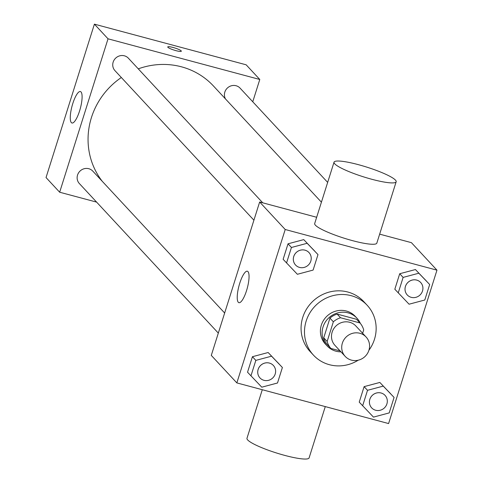 <?xml version="1.0" encoding="UTF-8"?>
<svg xmlns="http://www.w3.org/2000/svg" width="483" height="483" viewBox="0 0 483 483"><rect width="100%" height="100%" fill="white"/><g stroke="black" fill="none" stroke-linecap="round" stroke-linejoin="round"><path stroke-width="0.72" d="M359.877 333.276A14.255 13.56 -42.9 0 1 366.084 336.995A14.255 13.56 -42.9 0 1 364.876 356.635A14.255 13.56 -42.9 0 1 345.206 356.4A14.255 13.56 -42.9 0 1 343.968 339.7A14.255 13.56 -42.9 0 1 359.877 333.276M345.206 356.4L334.985 345.399A14.255 13.56 -42.9 0 1 333.747 328.7A14.255 13.56 -42.9 0 1 349.656 322.276A14.255 13.56 -42.9 0 1 355.862 325.995L366.084 336.995M330.855 348.43L327.444 344.765A19.35 18.414 -42.9 0 1 323.737 337.804L329.943 318.128L333.348 321.793L327.148 341.469A19.35 18.414 -42.9 0 0 330.855 348.43L340.104 350.906M362.642 333.288L363.699 329.925A19.35 18.414 -42.9 0 0 359.992 322.964L340.527 317.748A19.35 18.414 -42.9 0 0 333.348 321.793M359.992 322.964L356.587 319.299L337.122 314.083L340.527 317.748M329.943 318.128A19.35 18.414 -42.9 0 1 337.122 314.083M360.336 323.375A20.358 19.374 137.1 0 0 356.931 318.17A20.358 19.374 137.1 0 0 328.826 317.838A20.358 19.374 137.1 0 0 327.1 345.888A20.358 19.374 137.1 0 0 340.992 351.865M327.1 345.888L325.397 344.059A20.358 19.374 -42.9 0 1 323.634 320.199A20.358 19.374 -42.9 0 1 346.359 311.022A20.358 19.374 -42.9 0 1 355.228 316.341L356.931 318.17M323.737 337.804L327.148 341.469M358.229 360.197A36.648 34.873 -42.9 0 1 313.467 355.144A36.648 34.873 -42.9 0 1 310.291 312.199A36.648 34.873 -42.9 0 1 351.195 295.681A36.648 34.873 -42.9 0 1 367.158 305.25A36.648 34.873 -42.9 0 1 368.921 350.266M313.467 355.144L310.056 351.479A36.648 34.873 -42.9 0 1 306.88 308.534A36.648 34.873 -42.9 0 1 347.79 292.016A36.648 34.873 -42.9 0 1 363.753 301.585L367.158 305.25M394.08 397.418L379.837 382.445L364.116 386.635L359.231 402.134L373.474 417.113L389.195 412.917L394.08 397.418L383.248 386.11L367.521 390.306L362.636 405.805M282.392 367.497L268.15 352.518L252.428 356.714L247.537 372.212L261.78 387.185L277.502 382.995L282.392 367.497L271.555 356.188L255.833 360.378L250.943 375.877M236.845 382.904L388.598 423.561L436.964 270.16L285.212 229.503L236.845 382.904L211.288 355.397L259.655 201.997L285.212 229.503M429.677 284.517L415.434 269.544L399.713 273.734L394.828 289.232L409.071 304.205L424.792 300.015L429.677 284.517L418.846 273.209L403.124 277.399L398.233 292.897M317.989 254.589L303.747 239.616L288.025 243.806L283.135 259.311L297.377 274.284L313.099 270.088L317.989 254.589L307.152 243.287L291.43 247.477L286.546 262.975M379.656 234.146L411.413 242.659L436.964 270.16M316.661 217.272L259.655 201.997M247.978 271.609A16.289 4.299 105 0 1 246.934 289.347A16.289 4.299 105 0 1 238.922 302.684A16.289 4.299 105 0 1 238.988 285.839A16.289 4.299 105 0 1 247.356 271.217A16.289 4.299 105 0 1 247.978 271.609M396.169 181.765L376.825 243.124A32.578 5.132 -162.5 0 1 344.21 238.222A32.578 5.132 -162.5 0 1 314.687 223.532L334.037 162.173A32.578 5.132 -162.5 0 1 358.289 164.637A32.578 5.132 -162.5 0 1 396.169 181.765A32.578 5.132 -162.5 0 1 363.56 176.863A32.578 5.132 -162.5 0 1 334.037 162.173M262.287 389.721L246.976 438.292A32.578 5.132 17.5 0 0 284.855 455.427A32.578 5.132 17.5 0 0 309.108 457.884L325.282 406.595M138.277 68.846A73.295 69.751 -42.9 0 1 181.487 66.817A73.295 69.751 -42.9 0 1 213.42 85.956L321.418 202.184M102.239 181.276A73.295 69.751 -42.9 0 1 121.33 77.509M262.77 202.836L128.381 58.202A9.153 8.712 137.1 0 0 115.751 58.051A9.153 8.712 137.1 0 0 114.972 70.663L253.919 220.2M225.452 98.906A9.153 8.712 -42.9 0 1 226.503 88.981A9.153 8.712 -42.9 0 1 236.084 85.739A9.153 8.712 -42.9 0 1 240.075 88.129L327.661 182.387M218.322 333.101L79.375 183.57A9.153 8.712 -42.9 0 1 78.578 172.842A9.153 8.712 -42.9 0 1 88.8 168.718A9.153 8.712 -42.9 0 1 92.784 171.109L224.649 313.02M252.754 101.774L259.788 79.478L108.029 38.815L59.663 192.222L96.612 202.117M59.663 192.222L46.036 177.551L94.402 24.15L246.155 64.807L259.788 79.478M94.402 24.15L108.029 38.815M81.017 91.927A16.289 4.299 105 0 1 79.973 109.665A16.289 4.299 105 0 1 71.967 123.002A16.289 4.299 105 0 1 72.027 106.157A16.289 4.299 105 0 1 80.395 91.535A16.289 4.299 105 0 1 81.017 91.927M167.74 46.923A7.124 1.123 -162.5 0 1 173.047 47.467A7.124 1.123 -162.5 0 1 181.336 51.204A7.124 1.123 -162.5 0 1 174.2 50.135A7.124 1.123 -162.5 0 1 167.74 46.917A7.124 1.123 -162.5 0 1 173.047 47.461A7.124 1.123 -162.5 0 1 181.33 51.21M295.56 265.016L295.572 265.028A9.153 8.712 -42.9 0 1 294.781 254.306A9.153 8.712 -42.9 0 1 304.996 250.176A9.153 8.712 -42.9 0 1 308.969 252.555A9.153 8.712 -42.9 0 1 308.981 252.561L308.987 252.567A9.153 8.712 -42.9 0 1 308.208 265.179A9.153 8.712 -42.9 0 1 295.572 265.028A9.153 8.712 -42.9 0 1 295.56 265.016A9.153 8.712 -42.9 0 1 294.769 254.287A9.153 8.712 -42.9 0 1 304.984 250.164A9.153 8.712 -42.9 0 1 308.987 252.567M314.578 250.925L307.152 243.287M303.747 239.616L288.025 243.806L291.43 247.477M288.025 243.806L283.135 259.311M259.963 377.917L259.975 377.929A9.153 8.712 -42.9 0 1 259.184 367.207A9.153 8.712 -42.9 0 1 269.399 363.077A9.153 8.712 -42.9 0 1 273.372 365.456A9.153 8.712 -42.9 0 1 273.378 365.462L273.384 365.468A9.153 8.712 -42.9 0 1 272.611 378.08A9.153 8.712 -42.9 0 1 259.975 377.929A9.153 8.712 -42.9 0 1 259.963 377.917A9.153 8.712 -42.9 0 1 259.166 367.189A9.153 8.712 -42.9 0 1 269.387 363.065A9.153 8.712 -42.9 0 1 273.384 365.468M278.981 363.826L271.555 356.188M268.15 352.518L252.428 356.714L255.833 360.378M252.428 356.714L247.537 372.212M407.266 294.956L407.254 294.938A9.153 8.712 -42.9 0 1 407.254 294.938A9.153 8.712 -42.9 0 1 406.457 284.215A9.153 8.712 -42.9 0 1 416.678 280.086A9.153 8.712 -42.9 0 1 420.663 282.477A9.153 8.712 -42.9 0 1 420.669 282.483A9.153 8.712 -42.9 0 1 419.902 295.107A9.153 8.712 -42.9 0 1 407.266 294.956A9.153 8.712 -42.9 0 1 406.469 284.227A9.153 8.712 -42.9 0 1 416.69 280.104A9.153 8.712 -42.9 0 1 420.675 282.495L420.663 282.477M426.272 280.846L418.846 273.209M415.434 269.544L399.713 273.734L403.124 277.399M399.713 273.734L394.828 289.232M381.075 392.993A9.153 8.712 -42.9 0 1 385.066 395.378A9.153 8.712 -42.9 0 1 385.072 395.39A9.153 8.712 -42.9 0 1 384.299 408.008A9.153 8.712 -42.9 0 1 371.668 407.857A9.153 8.712 -42.9 0 1 371.65 407.845A9.153 8.712 -42.9 0 1 370.859 397.117A9.153 8.712 -42.9 0 1 381.075 392.993M390.675 393.754L383.248 386.11M379.837 382.445L364.116 386.635L367.521 390.306M364.116 386.635L359.231 402.134M371.65 407.845L371.668 407.857A9.153 8.712 -42.9 0 1 370.872 397.129A9.153 8.712 -42.9 0 1 381.093 393.005A9.153 8.712 -42.9 0 1 385.078 395.396L385.066 395.378"/></g></svg>
